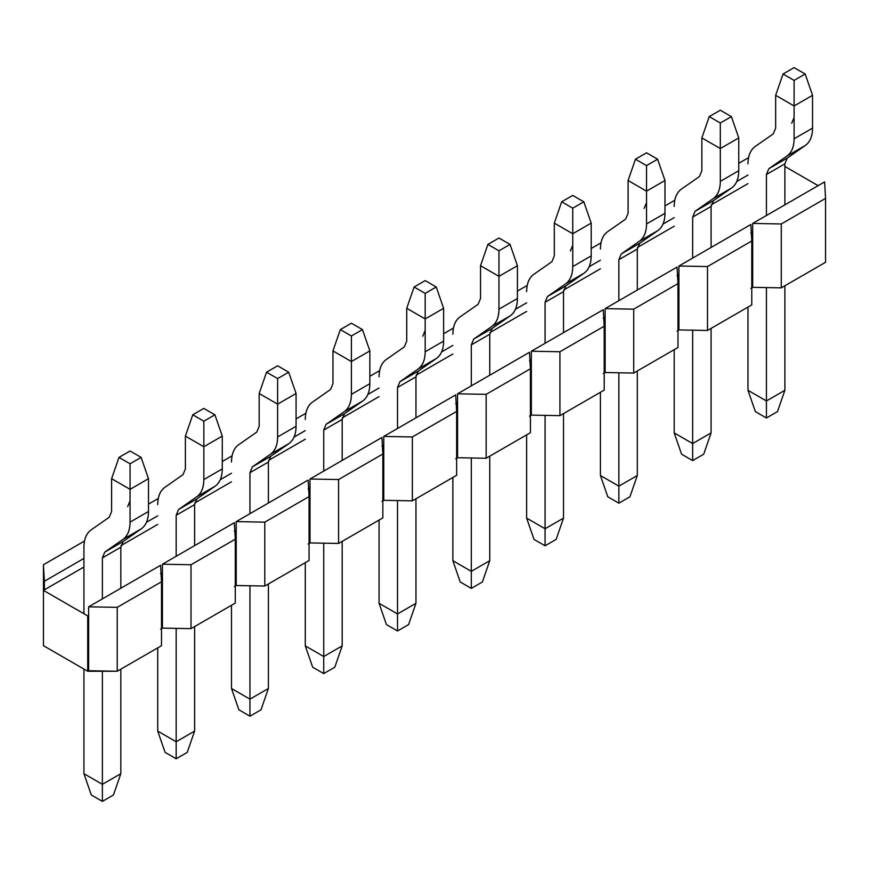 <?xml version="1.0" encoding="UTF-8"?>
<svg xmlns="http://www.w3.org/2000/svg" width="869" height="869" viewBox="0 0 869 869"><rect width="100%" height="100%" fill="white"/><g stroke="black" fill="none" stroke-linecap="round" stroke-linejoin="round"><path stroke-width="1.3" d="M773.269 133.88L755.139 146.535C750.468 149.968 748.079 155.736 747.981 163.85C748.046 155.703 750.436 149.935 755.139 146.535L773.269 133.88L775.659 128.112L773.269 133.88M747.981 307.083L747.981 390.311L766.425 400.957L766.425 287.585L766.425 400.957L784.881 390.311L784.881 285.782L784.881 390.311L766.425 400.957L747.981 390.311L747.981 307.083M766.425 215.49L766.425 174.495L768.815 168.727L786.945 156.072C791.616 152.64 794.005 146.872 794.103 138.758L794.103 105.964L775.659 95.308L775.659 128.112L775.659 95.308L794.103 105.964L794.103 138.758C794.038 146.904 791.648 152.672 786.945 156.072L768.815 168.727L766.425 174.495L766.425 215.49M812.548 95.308L812.548 128.112C812.45 136.227 810.06 141.995 805.389 145.416L787.26 158.082L784.881 163.85L784.881 204.845L784.881 163.85L766.425 174.495L784.881 163.85L787.26 158.082L768.815 168.727L787.26 158.082L805.389 145.416L786.945 156.072L805.389 145.416C810.093 142.027 812.482 136.259 812.548 128.112L794.103 138.758L812.548 128.112L812.548 95.308L794.103 105.964L794.103 80.404L805.161 74.006L794.103 67.619L783.034 74.006L794.103 80.404L783.034 74.006L775.659 95.308L783.034 74.006L794.103 67.619L805.161 74.006L794.103 80.404L794.103 105.964L812.548 95.308L805.161 74.006L812.548 95.308M777.494 411.602L766.425 418L755.367 411.602L766.425 418L766.425 400.957L766.425 418L777.494 411.602L784.881 390.311L777.494 411.602M794.103 117.456L791.713 123.235M747.981 390.311L755.367 411.602L747.981 390.311M699.48 176.483L681.361 189.138C676.679 192.56 674.301 198.328 674.203 206.442C674.268 198.295 676.647 192.527 681.361 189.138L699.48 176.483L701.87 170.704L699.48 176.483M674.203 349.686L674.203 432.903L692.647 443.559L692.647 330.177L692.647 443.559L711.092 432.903L711.092 328.384L711.092 432.903L692.647 443.559L674.203 432.903L674.203 349.686M692.647 258.093L692.647 217.098L695.037 211.33L713.156 198.664C717.837 195.243 720.227 189.475 720.314 181.36L720.314 148.556L701.87 137.91L701.87 170.704L701.87 137.91L720.314 148.556L720.314 181.36C720.249 189.507 717.87 195.275 713.156 198.664L695.037 211.33L692.647 217.098L692.647 258.093M738.759 137.91L738.759 170.704C738.672 178.818 736.282 184.586 731.6 188.019L713.482 200.674L711.092 206.442L711.092 247.448L711.092 206.442L692.647 217.098L711.092 206.442L713.482 200.674L695.037 211.319L713.482 200.674L731.6 188.019L713.156 198.664L731.6 188.019C736.315 184.619 738.704 178.851 738.759 170.704L720.314 181.36L738.759 170.704L738.759 137.91L720.314 148.556L720.314 122.996L731.383 116.609L720.314 110.222L709.245 116.609L720.314 122.996L709.245 116.609L701.87 137.91L709.245 116.609L720.314 110.222L731.383 116.609L720.314 122.996L720.314 148.556L738.759 137.91L731.383 116.609L738.759 137.91M703.716 454.205L692.647 460.592L681.578 454.205L692.647 460.592L692.647 443.559L692.647 460.592L703.716 454.205L711.092 432.903L703.716 454.205M674.203 432.903L681.578 454.205L674.203 432.903M625.702 219.075L607.572 231.73C602.901 235.162 600.512 240.93 600.414 249.045C600.479 240.898 602.869 235.13 607.572 231.73L625.702 219.075L628.091 213.307L625.702 219.075M600.414 392.277L600.414 475.506L618.869 486.151L618.869 372.779L618.869 486.151L637.314 475.506L637.314 370.976L637.314 475.506L618.869 486.151L600.414 475.506L600.414 392.277M618.869 300.696L618.869 259.69L621.248 253.922L639.378 241.267C644.048 237.834 646.438 232.066 646.536 223.952L646.536 191.158L628.091 180.502L628.091 213.307L628.091 180.502L646.536 191.158L646.536 223.952C646.471 232.099 644.081 237.867 639.378 241.267L621.248 253.922L618.869 259.69L618.869 300.696M664.981 180.502L664.981 213.307C664.883 221.421 662.504 227.189 657.822 230.622L639.693 243.277L637.314 249.045L637.314 290.04L637.314 249.045L618.869 259.69L637.314 249.045L639.693 243.277L621.248 253.922L639.693 243.277L657.822 230.622L639.378 241.267L657.822 230.622C662.536 227.222 664.915 221.454 664.981 213.307L646.536 223.952L664.981 213.307L664.981 180.502L646.536 191.158L646.536 165.599L657.605 159.212L646.536 152.814L635.467 159.212L646.536 165.599L635.467 159.212L628.091 180.502L635.467 159.212L646.536 152.814L657.605 159.212L646.536 165.599L646.536 191.158L664.981 180.502L657.605 159.212L664.981 180.502M629.927 496.807L618.869 503.194L607.8 496.807L618.869 503.194L618.869 486.151L618.869 503.194L629.927 496.807L637.314 475.506L629.927 496.807M646.536 202.662L644.146 208.43M600.414 475.506L607.8 496.807L600.414 475.506M551.924 261.678L533.794 274.332C529.112 277.754 526.733 283.533 526.636 291.636C526.701 283.5 529.08 277.722 533.794 274.332L551.924 261.678L554.303 255.91L551.924 261.678M526.636 434.88L526.636 518.098L545.08 528.754L545.08 415.382L545.08 528.754L563.525 518.098L563.525 413.579L563.525 518.098L545.08 528.754L526.636 518.098L526.636 434.88M545.08 343.288L545.08 302.293L547.47 296.525L565.589 283.87C570.27 280.437 572.66 274.669 572.747 266.555L572.747 233.75L554.303 223.105L554.303 255.91L554.303 223.105L572.747 233.75L572.747 266.555C572.693 274.702 570.303 280.47 565.589 283.87L547.47 296.525L545.08 302.293L545.08 343.288M591.192 223.105L591.192 255.91C591.105 264.013 588.715 269.792 584.044 273.214L565.915 285.868L563.525 291.636L563.525 332.642L563.525 291.636L545.08 302.293L563.525 291.636L565.915 285.868L547.47 296.525L565.915 285.868L584.044 273.214L565.589 283.87L584.044 273.214C588.747 269.825 591.137 264.046 591.192 255.91L572.747 266.555L591.192 255.91L591.192 223.105L572.747 233.75L572.747 208.191L583.816 201.804L572.747 195.416L561.678 201.804L572.747 208.191L561.678 201.804L554.303 223.105L561.678 201.804L572.747 195.416L583.816 201.804L572.747 208.191L572.747 233.75L591.192 223.105L583.816 201.804L591.192 223.105M556.149 539.399L545.08 545.786L534.011 539.399L545.08 545.786L545.08 528.754L545.08 545.786L556.149 539.399L563.525 518.098L556.149 539.399M572.747 245.254L570.368 251.022M526.636 518.098L534.011 539.399L526.636 518.098M478.135 304.269L460.005 316.935C455.334 320.357 452.945 326.125 452.858 334.239C452.912 326.092 455.302 320.324 460.005 316.935L478.135 304.269L480.524 298.502L478.135 304.269M452.858 477.472L452.858 560.701L471.302 571.346L471.302 457.974L471.302 571.346L489.747 560.701L489.747 456.171L489.747 560.701L471.302 571.346L452.858 560.701L452.858 477.472M471.302 385.89L471.302 344.884L473.681 339.116L491.811 326.462C496.492 323.04 498.871 317.261 498.969 309.158L498.969 276.353L480.524 265.708L480.524 298.502L480.524 265.708L498.969 276.353L498.969 309.158C498.904 317.294 496.525 323.072 491.811 326.462L473.681 339.116L471.302 344.884L471.302 385.89M517.413 265.708L517.413 298.502C517.316 306.616 514.937 312.384 510.255 315.816L492.126 328.471L489.747 334.239L489.747 375.234L489.747 334.239L471.302 344.884L489.747 334.239L492.126 328.471L473.681 339.116L492.126 328.471L510.255 315.816L491.811 326.462L510.255 315.816C514.969 312.416 517.348 306.648 517.413 298.502L498.969 309.158L517.413 298.502L517.413 265.708L498.969 276.353L498.969 250.793L510.038 244.406L498.969 238.008L487.9 244.406L498.969 250.793L487.9 244.406L480.524 265.708L487.9 244.406L498.969 238.008L510.038 244.406L498.969 250.793L498.969 276.353L517.413 265.708L510.038 244.406L517.413 265.708M482.371 582.002L471.302 588.389L460.233 582.002L471.302 588.389L471.302 571.346L471.302 588.389L482.371 582.002L489.747 560.701L482.371 582.002M452.858 560.701L460.233 582.002L452.858 560.701M404.357 346.872L386.227 359.527C381.545 362.96 379.166 368.728 379.069 376.842C379.134 368.695 381.513 362.927 386.227 359.527L404.357 346.872L406.735 341.104L404.357 346.872M379.069 520.075L379.069 603.292L397.513 613.948L397.513 500.577L397.513 613.948L415.958 603.292L415.958 498.773L415.958 603.292L397.513 613.948L379.069 603.292L379.069 520.075M397.513 428.482L397.513 387.487L399.903 381.719L418.032 369.064C422.703 365.632 425.093 359.864 425.18 351.749L425.18 318.945L406.735 308.299L406.735 341.104L406.735 308.299L425.18 318.945L425.18 351.749C425.126 359.896 422.736 365.664 418.032 369.064L399.903 381.719L397.513 387.487L397.513 428.482M443.624 308.299L443.624 341.104C443.538 349.219 441.148 354.986 436.477 358.408L418.347 371.063L415.958 376.842L415.958 417.837L415.958 376.842L397.513 387.487L415.958 376.842L418.347 371.063L399.903 381.719L418.347 371.063L436.477 358.408L418.032 369.064L436.477 358.408C441.18 355.019 443.57 349.251 443.624 341.104L425.18 351.749L443.624 341.104L443.624 308.299L425.18 318.945L425.18 293.396L436.249 286.998L425.18 280.611L414.111 286.998L425.18 293.396L414.111 286.998L406.735 308.299L414.111 286.998L425.18 280.611L436.249 286.998L425.18 293.396L425.18 318.945L443.624 308.299L436.249 286.998L443.624 308.299M408.582 624.594L397.513 630.992L386.444 624.594L397.513 630.992L397.513 613.948L397.513 630.992L408.582 624.594L415.958 603.292L408.582 624.594M425.18 330.448L422.801 336.227M379.069 603.292L386.444 624.594L379.069 603.292M330.568 389.475L312.438 402.13C307.767 405.551 305.377 411.319 305.291 419.434C305.345 411.287 307.735 405.519 312.438 402.13L330.568 389.475L332.957 383.696L330.568 389.475M305.291 562.667L305.291 645.895L323.735 656.54L323.735 543.168L323.735 656.54L342.18 645.895L342.18 541.376L342.18 645.895L323.735 656.54L305.291 645.895L305.291 562.667M323.735 471.085L323.735 430.09L326.114 424.311L344.243 411.656C348.925 408.234 351.304 402.466 351.402 394.352L351.402 361.547L332.957 350.902L332.957 383.696L332.957 350.902L351.402 361.547L351.402 394.352C351.337 402.499 348.958 408.267 344.243 411.656L326.114 424.311L323.735 430.09L323.735 471.085M369.846 350.902L369.846 383.696C369.749 391.81 367.37 397.578 362.688 401.011L344.558 413.666L342.18 419.434L342.18 460.44L342.18 419.434L323.735 430.09L342.18 419.434L344.558 413.666L326.114 424.311L344.558 413.666L362.688 401.011L344.243 411.656L362.688 401.011C367.402 397.611 369.781 391.843 369.846 383.696L351.402 394.352L369.846 383.696L369.846 350.902L351.402 361.547L351.402 335.988L362.471 329.601L351.402 323.214L340.333 329.601L351.402 335.988L340.333 329.601L332.957 350.902L340.333 329.601L351.402 323.214L362.471 329.601L351.402 335.988L351.402 361.547L369.846 350.902L362.471 329.601L369.846 350.902M334.804 667.196L323.735 673.584L312.666 667.196L323.735 673.584L323.735 656.54L323.735 673.584L334.804 667.196L342.18 645.895L334.804 667.196M305.291 645.895L312.666 667.196L305.291 645.895M256.789 432.067L238.66 444.722C233.978 448.154 231.599 453.922 231.502 462.036C231.567 453.89 233.946 448.122 238.66 444.722L256.789 432.067L259.168 426.299L256.789 432.067M231.502 605.269L231.502 688.498L249.946 699.143L249.946 585.771L249.946 699.143L268.391 688.498L268.391 583.968L268.391 688.498L249.946 699.143L231.502 688.498L231.502 605.269M249.946 513.688L249.946 472.682L252.336 466.914L270.465 454.259C275.136 450.826 277.526 445.058 277.613 436.944L277.613 404.15L259.168 393.494L259.168 426.299L259.168 393.494L277.613 404.15L277.613 436.944C277.559 445.091 275.169 450.859 270.465 454.259L252.336 466.914L249.946 472.682L249.946 513.688M296.068 393.494L296.068 426.299C295.971 434.413 293.581 440.181 288.91 443.603L270.78 456.268L268.391 462.036L268.391 503.032L268.391 462.036L249.946 472.682L268.391 462.036L270.78 456.268L252.336 466.914L270.78 456.268L288.91 443.603L270.465 454.259L288.91 443.603C293.613 440.214 296.003 434.446 296.068 426.299L277.613 436.944L296.068 426.299L296.068 393.494L277.613 404.15L277.613 378.591L288.682 372.193L277.613 365.806L266.555 372.193L277.613 378.591L266.555 372.193L259.168 393.494L266.555 372.193L277.613 365.806L288.682 372.193L277.613 378.591L277.613 404.15L296.068 393.494L288.682 372.193L296.068 393.494M261.015 709.788L249.946 716.186L238.877 709.788L249.946 716.186L249.946 699.143L249.946 716.186L261.015 709.788L268.391 688.498L261.015 709.788M231.502 688.498L238.877 709.788L231.502 688.498M183.001 474.67L164.882 487.324C160.2 490.746 157.81 496.525 157.723 504.628C157.778 496.492 160.168 490.713 164.882 487.324L183.001 474.67L185.39 468.902L183.001 474.67M157.723 647.872L157.723 731.09L176.168 741.746L176.168 628.363L176.168 741.746L194.613 731.09L194.613 626.571L194.613 731.09L176.168 741.746L157.723 731.09L157.723 647.872M176.168 556.279L176.168 515.284L178.547 509.516L196.676 496.851C201.358 493.429 203.737 487.661 203.835 479.547L203.835 446.742L185.39 436.097L185.39 468.902L185.39 436.097L203.835 446.742L203.835 479.547C203.77 487.694 201.391 493.462 196.676 496.851L178.547 509.516L197.002 498.86L194.613 504.628L194.613 545.634L194.613 504.628L176.168 515.284L176.168 556.279M178.558 509.516L176.168 515.284L194.613 504.628L197.002 498.86L215.121 486.205C219.835 482.816 222.214 477.038 222.279 468.902L222.279 436.097L222.279 468.902C222.182 477.005 219.803 482.784 215.121 486.205L197.002 498.86L178.547 509.516M187.237 752.391L176.168 758.778L165.099 752.391L176.168 758.778L176.168 741.746L176.168 758.778L187.237 752.391L194.613 731.09L187.237 752.391M215.121 486.205L196.676 496.851L215.121 486.205M222.279 468.902L203.835 479.547L222.279 468.902M222.279 436.097L203.835 446.742L203.835 421.183L214.904 414.795L203.835 408.408L192.766 414.795L203.835 421.183L192.766 414.795L185.39 436.097L192.766 414.795L203.835 408.408L214.904 414.795L203.835 421.183L203.835 446.742L222.279 436.097L214.904 414.795L222.279 436.097M157.723 731.09L165.099 752.391L157.723 731.09M109.222 517.261L91.093 529.916C86.422 533.349 84.032 539.117 83.935 547.231L83.935 613.742L83.935 547.231C84 539.084 86.389 533.316 91.093 529.916L109.222 517.261L111.601 511.493L109.222 517.261M83.935 669.065L83.935 773.692L102.379 784.338L102.379 670.966L102.379 784.338L120.824 773.692L120.824 669.163L120.824 773.692L102.379 784.338L83.935 773.692L83.935 669.065M102.379 598.882L102.379 557.876L104.769 552.108L122.898 539.453C127.569 536.032 129.959 530.253 130.057 522.15L130.057 489.345L111.601 478.689L111.601 511.493L111.601 478.689L130.057 489.345L130.057 522.15C129.992 530.286 127.602 536.064 122.898 539.453L104.769 552.108L102.379 557.876L102.379 598.882M148.501 478.689L148.501 511.493C148.403 519.608 146.014 525.376 141.343 528.808L123.213 541.463L120.824 547.231L120.824 588.226L120.824 547.231L102.379 557.876L120.824 547.231L123.213 541.463L104.769 552.108L123.213 541.463L141.343 528.808L122.898 539.453L141.343 528.808C146.046 525.408 148.436 519.64 148.501 511.493L130.057 522.15L148.501 511.493L148.501 478.689L130.057 489.345L130.057 463.785L141.115 457.398L130.057 451L118.988 457.398L130.057 463.785L118.988 457.398L111.601 478.689L118.988 457.398L130.057 451L141.115 457.398L130.057 463.785L130.057 489.345L148.501 478.689L141.115 457.398L148.501 478.689M113.448 794.994L102.379 801.381L91.321 794.994L102.379 801.381L102.379 784.338L102.379 801.381L113.448 794.994L120.824 773.692L113.448 794.994M130.057 500.848L127.667 506.616M83.935 773.692L91.321 794.994L83.935 773.692M87.715 671.248L87.715 615.925L43.45 590.366L43.45 645.689L87.715 671.248L88.638 670.716L88.638 615.393L87.715 615.925L87.715 671.248L43.45 645.689L43.45 564.741L84.521 541.029L43.45 564.741L43.45 590.366L44.373 589.834L43.45 564.741L44.373 581.252L83.935 558.409L44.373 581.252L44.373 589.834L43.45 590.366L87.715 615.925L88.638 615.393L88.638 670.716L117.228 671.248L117.228 607.344L88.638 606.812L88.638 615.393L88.638 606.812L117.228 607.344L117.228 671.248L161.504 645.689L161.504 581.785L117.228 607.344L161.504 581.785L161.504 645.689L117.228 671.248L87.715 671.248M160.58 565.284L161.504 581.785L160.58 565.284L88.638 606.812L160.58 565.284M162.427 628.113L162.427 572.801L160.58 573.866L162.427 572.801L162.427 628.113L191.017 628.645L191.017 564.741L162.427 564.209L162.427 572.801L162.427 564.209L191.017 564.741L191.017 628.645L235.282 603.086L235.282 539.193L191.017 564.741L235.282 539.193L235.282 603.086L191.017 628.645L162.427 628.113L160.58 629.178L162.427 628.113M234.358 522.682L235.282 539.193L234.358 522.682L162.427 564.209L234.358 522.682M236.205 585.51L236.205 530.199L234.358 531.263L236.205 530.199L236.205 585.51L264.795 586.043L264.795 522.15L236.205 521.617L236.205 530.199L236.205 521.617L264.795 522.15L264.795 586.043L309.071 560.483L309.071 496.59L264.795 522.15L309.071 496.59L309.071 560.483L264.795 586.043L236.205 585.51L234.358 586.575L236.205 585.51M308.147 480.079L309.071 496.59L308.147 480.079L236.205 521.617L308.147 480.079M309.994 542.919L309.994 487.607L308.147 488.671L309.994 487.607L309.994 542.919L338.584 543.451L338.584 479.547L309.994 479.015L309.994 487.607L309.994 479.015L338.584 479.547L338.584 543.451L382.849 517.891L382.849 453.987L338.584 479.547L382.849 453.987L382.849 517.891L338.584 543.451L309.994 542.919L308.147 543.983L309.994 542.919M381.925 437.487L382.849 453.987L381.925 437.487L309.994 479.015L381.925 437.487M383.772 500.316L383.772 445.004L381.925 446.069L383.772 445.004L383.772 500.316L412.362 500.848L412.362 436.955L383.772 436.423L383.772 445.004L383.772 436.423L412.362 436.955L412.362 500.848L456.638 475.289L456.638 411.395L412.362 436.955L456.638 411.395L456.638 475.289L412.362 500.848L383.772 500.316L381.925 501.38L383.772 500.316M455.714 394.884L456.638 411.395L455.714 394.884L383.772 436.423L455.714 394.884M457.561 457.724L457.561 402.401L455.714 403.477L457.561 402.401L457.561 457.724L486.151 458.256L486.151 394.352L457.561 393.82L457.561 402.401L457.561 393.82L486.151 394.352L486.151 458.256L530.416 432.697L530.416 368.793L486.151 394.352L530.416 368.793L530.416 432.697L486.151 458.256L457.561 457.724L455.714 458.789L457.561 457.724M529.493 352.293L530.416 368.793L529.493 352.293L457.561 393.82L529.493 352.293M531.339 415.121L531.339 359.809L529.493 360.874L531.339 359.809L531.339 415.121L559.929 415.654L559.929 351.76L531.339 351.228L531.339 359.809L531.339 351.228L559.929 351.76L559.929 415.654L604.205 390.094L604.205 326.201L559.929 351.76L604.205 326.201L604.205 390.094L559.929 415.654L531.339 415.121L529.493 416.186L531.339 415.121M603.282 309.69L604.205 326.201L603.282 309.69L531.339 351.228L603.282 309.69M605.128 372.519L605.128 317.207L603.282 318.271L605.128 317.207L605.128 372.519L633.718 373.051L633.718 309.158L605.128 308.625L605.128 317.207L605.128 308.625L633.718 309.158L633.718 373.051L677.983 347.491L677.983 283.598L633.718 309.158L677.983 283.598L677.983 347.491L633.718 373.051L605.128 372.519L603.282 373.583L605.128 372.519M677.06 267.087L677.983 283.598L677.06 267.087L605.128 308.625L677.06 267.087M678.906 329.927L678.906 274.615L677.06 275.679L678.906 274.615L678.906 329.927L707.496 330.459L707.496 266.555L678.906 266.023L678.906 274.615L678.906 266.023L707.496 266.555L707.496 330.459L751.772 304.9L751.772 240.995L707.496 266.555L751.772 240.995L751.772 304.9L707.496 330.459L678.906 329.927L677.06 330.991L678.906 329.927M750.849 224.495L751.772 240.995L750.849 224.495L678.906 266.023L750.849 224.495M752.684 287.324L752.684 232.012L750.849 233.077L752.684 232.012L752.684 287.324L781.285 287.856L781.285 223.963L752.684 223.431L752.684 232.012L752.684 223.431L781.285 223.963L781.285 287.856L825.55 262.297L825.55 198.404L781.285 223.963L825.55 198.404L825.55 262.297L781.285 287.856L752.684 287.324L750.849 288.389L752.684 287.324M824.627 181.893L825.55 198.404L824.627 181.893L752.684 223.431L824.627 181.893M784.881 166.468L818.12 185.651L784.881 166.468M738.759 163.307L748.567 157.647L738.759 163.307M664.981 205.91L674.789 200.25L664.981 205.91M591.192 248.512L601 242.842L591.192 248.512M517.413 291.104L527.222 285.445L517.413 291.104M443.624 333.707L453.433 328.047L443.624 333.707M369.846 376.299L379.655 370.639L369.846 376.299M296.068 418.901L305.866 413.242L296.068 418.901M222.279 461.504L232.088 455.834L222.279 461.504M148.501 504.096L158.31 498.437L148.501 504.096M589.182 266.707L600.414 260.222L589.182 266.707M515.393 309.31L526.636 302.825L515.393 309.31M441.615 351.912L452.858 345.417L441.615 351.912M367.826 394.504L379.069 388.019L367.826 394.504M294.048 437.107L305.291 430.611L294.048 437.107M220.27 479.699L231.502 473.214L220.27 479.699M146.481 522.302L157.723 515.817L146.481 522.302M736.749 181.512L747.981 175.027L736.749 181.512M662.96 224.115L674.203 217.63L662.96 224.115M747.981 183.609L711.211 204.845L747.981 183.609M674.203 226.212L637.422 247.448L674.203 226.212M600.414 268.803L563.644 290.04L600.414 268.803M526.636 311.406L489.855 332.642L526.636 311.406M452.858 354.009L416.077 375.234L452.858 354.009M379.069 396.601L342.288 417.837L379.069 396.601M305.291 439.203L268.51 460.44L305.291 439.203M231.502 481.795L194.721 503.032L231.502 481.795M157.723 524.398L120.943 545.634L157.723 524.398M83.935 567.001L44.373 589.834L83.935 567.001"/></g></svg>
